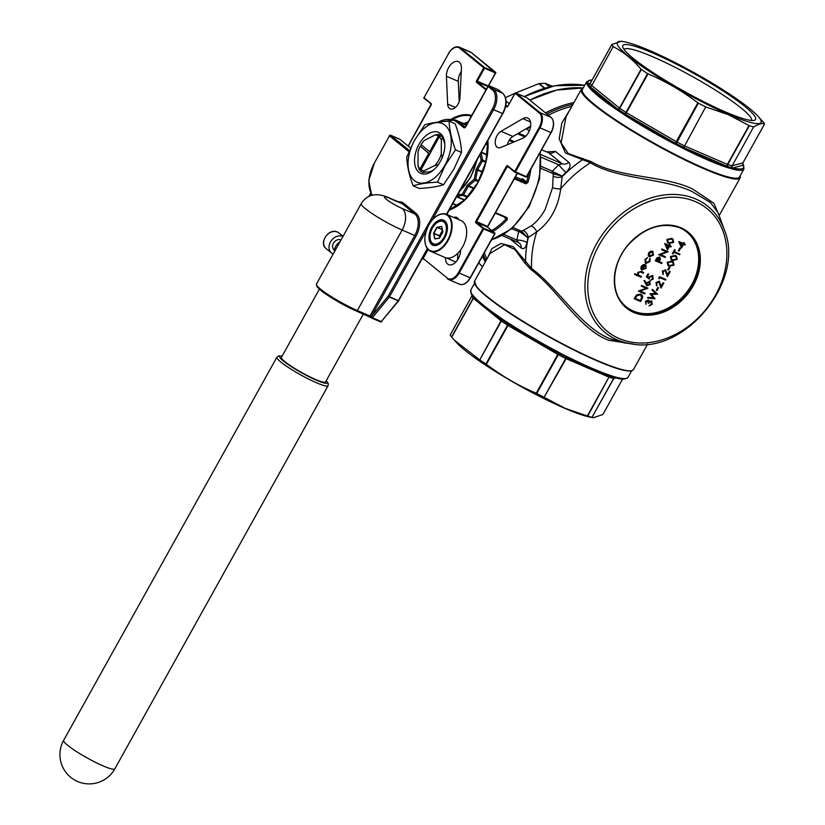 <?xml version="1.0" encoding="UTF-8"?>
<svg xmlns="http://www.w3.org/2000/svg" width="825" height="825" viewBox="0 0 825 825"><rect width="100%" height="100%" fill="white"/><g stroke="black" fill="none" stroke-linecap="round" stroke-linejoin="round"><path stroke-width="1.24" d="M435.435 217.047A20.109 12.024 113.3 0 1 446.459 214.325C440.158 212.489 434.27 216.037 428.783 224.977C422.947 237.548 423.534 246.304 430.547 251.254L445.118 257.534A20.109 12.024 -66.7 0 0 445.49 257.678A20.109 12.024 -66.7 0 0 460.515 250.161A20.109 12.024 -66.7 0 0 462.639 246.84A20.109 12.024 -66.7 0 0 461.041 220.605L446.459 214.325A20.109 12.024 113.3 0 1 448.068 240.56A20.109 12.024 113.3 0 1 430.547 251.254A20.109 12.024 113.3 0 1 424.957 241.374M458.896 257.524A14.654 8.766 113.3 0 1 457.7 256.699L457.535 259.947M444.799 144.458A19.13 11.437 -66.7 0 0 443.726 140.642L442.592 137.404L441.344 139.879A18.996 11.364 -66.7 0 0 439.302 136.847L440.529 136.3A20.006 11.963 -66.7 0 0 439.57 135.517L438.333 136.073L429.681 151.614L421.142 144.674A18.996 11.364 -66.7 0 1 424.267 140.425L435.249 134.929L438.787 134.3A20.677 12.365 113.3 0 1 442.592 137.404M440.302 161.525A22.357 13.375 -66.7 0 0 444.737 143.168A22.357 13.375 -66.7 0 0 434.785 131.691A22.357 13.375 -66.7 0 0 419.048 144.241A22.357 13.375 -66.7 0 0 416.377 169.094A22.357 13.375 -66.7 0 0 432.95 170.497A22.357 13.375 -66.7 0 0 440.302 161.525M421.297 144.798A20.006 11.963 -66.7 0 0 420.43 146.355L429.454 153.687L420.307 170.115A20.006 11.963 -66.7 0 0 421.266 170.899L421.018 169.703A18.996 11.364 -66.7 0 0 424.102 170.847L435.084 165.351A18.996 11.364 -66.7 0 0 438.704 160.225A18.996 11.364 -66.7 0 0 441.272 154.244L442.489 157.792M414.49 140.539A31.928 19.099 -66.7 0 0 414.284 180.531A31.928 19.099 -66.7 0 0 444.861 165.227A31.928 19.099 -66.7 0 0 445.067 125.235A31.928 19.099 -66.7 0 0 414.49 140.539M406.756 157.173L414.408 140.425L424.741 124.843C431.104 122.863 439.23 121.646 449.12 121.182C449.47 129.979 451.605 139.528 455.493 149.851L445.16 165.433L437.498 182.17C427.608 182.634 419.492 183.851 413.129 185.831C409.241 175.519 407.117 165.959 406.756 157.173M413.129 185.831L419.162 188.43C429.052 187.976 437.168 186.749 443.53 184.769L453.863 169.187L461.515 152.45L455.493 149.851M333.187 253.976A10.106 7.982 -50.9 0 1 333.022 253.904A10.106 7.982 -50.9 0 1 331.516 252.997A10.106 7.982 -50.9 0 1 331.042 241.013A10.106 7.982 -50.9 0 1 342.767 236.404A10.106 7.982 -50.9 0 1 342.932 236.486M334.259 250.016L334.063 249.862A6.064 4.785 -50.9 0 1 333.774 242.674A6.064 4.785 -50.9 0 1 340.818 239.91A6.064 4.785 -50.9 0 1 340.983 239.982M363.351 314.036L325.555 381.954A25.255 3.372 -150.9 0 1 315.49 379.438A25.255 3.372 -150.9 0 1 292.184 366.847A25.255 3.372 -150.9 0 1 281.418 357.39L319.388 289.162M726.598 167.32A89.915 12.024 -150.9 0 1 708.077 160.153A89.915 12.024 -150.9 0 1 685.276 149.5L683.296 148.438A89.915 12.024 -150.9 0 1 675.727 144.561L673.633 143.55A89.915 12.024 -150.9 0 1 625.536 115.603L623.793 114.386A89.915 12.024 -150.9 0 1 617.471 110.189L615.801 109.137A89.915 12.024 -150.9 0 1 589.102 87.429L588.637 86.738A89.915 12.024 -150.9 0 1 587.256 84.676L586.977 84.243A89.915 12.024 -150.9 0 1 586.75 81.654L582.368 89.523A89.915 12.024 29.1 0 0 620.72 123.193A89.915 12.024 29.1 0 0 703.694 168.022A89.915 12.024 29.1 0 0 739.499 176.983L743.882 169.115A89.915 12.024 -150.9 0 1 733.322 169.28L732.28 168.939A89.915 12.024 -150.9 0 1 727.908 167.671L726.598 167.32A1.011 0.825 -71.8 0 0 726.392 165.969L727.846 166.454A89.141 11.921 29.1 0 0 732.177 167.712L733.043 167.908A88.904 11.89 29.1 0 0 743.263 165.186L743.243 164.763A89.141 11.921 29.1 0 0 742.768 163.969M497.021 135.661A9.096 5.435 -66.7 0 0 497.753 147.52A9.096 5.435 -66.7 0 0 500.919 147.407L522.72 138.28A11.117 6.652 -66.7 0 0 530.31 127.957A11.117 6.652 -66.7 0 0 527.639 118.016A11.117 6.652 -66.7 0 0 522.823 118.635L501.002 131.33A9.096 5.435 -66.7 0 0 497.021 135.661M530.65 126.122L512.903 136.455A9.096 5.435 -66.7 0 0 508.922 140.786A9.096 5.435 -66.7 0 0 507.416 144.684M448.656 67.567A11.117 6.652 -66.7 0 0 446.428 76.24L447.645 104.084A9.096 5.435 -66.7 0 0 450.192 108.848A9.096 5.435 -66.7 0 0 456.4 106.446A9.096 5.435 -66.7 0 0 459.927 97.927L461.443 68.722A11.117 6.652 -66.7 0 0 458.339 61.658A11.117 6.652 -66.7 0 0 448.656 67.567M461.299 71.466A11.117 6.652 -66.7 0 0 460.546 72.693A11.117 6.652 -66.7 0 0 458.318 81.366L459.205 101.568M491.721 230.526A59.606 35.65 -66.7 0 0 506.158 218.759L507.179 219.749L507.035 217.625L495.516 212.654M624.051 49.5A72.961 9.756 -150.9 0 1 653.039 56.884A72.961 9.756 -150.9 0 1 719.977 93.019A72.961 9.756 -150.9 0 1 751.554 120.46M653.06 53.14A75.952 10.158 -150.9 0 1 726.938 93.503A75.952 10.158 -150.9 0 1 754.267 120.316A75.952 10.158 -150.9 0 1 725.288 111.88A75.952 10.158 -150.9 0 1 622.751 47.108A75.952 10.158 -150.9 0 1 653.06 53.14M544.366 88.234L538.777 83.686L515.749 92.916M514.975 93.256L505.488 97.587M538.777 83.686L539.292 83.562A88.254 69.743 -50.9 0 1 544.974 83.315L549.636 86.811M552.379 86.192L545.418 83.387M566.002 116.861L561.103 142.911L568.239 153.594L591.308 161.679C618.987 178.21 665.167 175.374 692.67 189.069L713.852 203.228L719.06 215.284M650.069 50.717A82.242 10.993 29.1 0 0 624.422 41.807A82.242 10.993 29.1 0 0 641.365 65.907A82.242 10.993 29.1 0 0 728.279 114.314A82.242 10.993 29.1 0 0 757.897 116.098A82.242 10.993 29.1 0 0 650.069 50.717M611.872 44.457L621.431 41.25L624.422 41.807M592.051 80.046A88.904 11.89 29.1 0 0 588.338 83.83L590.257 83.294L611.83 44.54A87.893 11.756 29.1 0 0 613.192 46.582L591.783 85.573L619.451 108.075L641.066 69.238C632.93 59.606 623.71 52.109 613.398 46.736M641.066 69.238L641.376 69.506A87.893 11.756 29.1 0 0 647.563 73.611L648.027 73.858L626.412 112.695L676.242 141.653L697.868 102.816C682.409 91.09 665.796 81.438 648.027 73.858M697.868 102.816L698.332 103.115A87.893 11.756 29.1 0 0 705.726 106.889L684.564 145.912L727.382 164.371L748.997 125.534L728.465 114.737L706.19 107.075M544.531 397.516L565.063 408.303L587.348 415.965L608.963 377.128L566.146 358.669L544.098 397.279A87.893 11.756 -150.9 0 1 536.704 393.494L536.209 393.257L557.824 354.41L507.983 325.452L486.368 364.299L485.935 363.99A87.893 11.756 -150.9 0 1 479.758 359.886L501.022 320.832L473.364 298.341L451.739 337.177L456.844 342.88A82.242 10.993 29.1 0 0 564.671 408.262A82.242 10.993 29.1 0 0 590.318 417.172L593.309 417.728L602.869 414.511L622.607 379.036L602.9 414.48M486.368 364.299C501.827 376.025 518.44 385.677 536.209 393.257M454.42 340.209L479.407 359.669M451.739 337.177L451.574 336.971A87.893 11.756 -150.9 0 1 450.213 334.94L471.807 296.113L450.223 334.898M471.096 293.432A1.011 0.99 -24.6 0 1 471.085 292.452L471.292 293.009A89.915 12.024 29.1 0 0 472.684 295.082L473.21 295.639A89.915 12.024 29.1 0 0 499.919 317.347L501.507 318.522A89.915 12.024 29.1 0 0 507.839 322.719L509.644 323.812L509.603 324.792L507.726 323.668A89.141 11.921 -150.9 0 1 501.445 319.502L499.981 318.409A1.011 0.567 -55.6 0 1 499.919 317.347M509.644 323.812A89.915 12.024 29.1 0 0 557.752 351.759L559.773 352.904A89.915 12.024 29.1 0 0 567.332 356.771L569.384 357.72L568.714 358.349L566.703 357.421A89.141 11.921 -150.9 0 1 559.206 353.585L557.164 352.43A88.904 11.89 -150.9 0 1 509.603 324.792L508.509 324.142L507.54 325.184A87.893 11.756 -150.9 0 1 501.353 321.069L479.758 359.886M633.59 344.159L608.541 340.22C579.459 329.361 557.339 289.08 531.156 269.754L524.875 263.062L514.882 249.47L504.446 244.705L489.864 253.636L474.55 281.15A90.925 12.158 29.1 0 0 513.336 315.191A90.925 12.158 29.1 0 0 597.238 360.525A90.925 12.158 29.1 0 0 633.456 369.59L647.615 344.138M724.319 229.845C745.759 280.191 685.224 354.626 631.568 343.912A81.376 64.298 -50.9 0 1 617.327 339.941A81.376 64.298 -50.9 0 1 596.661 243.653A81.376 64.298 -50.9 0 1 695.764 199.011A81.376 64.298 -50.9 0 1 724.319 229.845L718.183 212.881L710.397 202.496L692.35 191.709C664.527 177.983 618.059 179.737 590.442 162.773L565.393 152.955L559.206 138.837L561.856 122.977L570.23 109.251M546.655 151.903L555.411 151.418L568.868 162.36C571.065 164.959 570.127 168.31 566.043 172.394A106.085 83.82 129.1 0 0 562.238 176.086L560.701 188.843C558.143 207.57 550.172 221.904 536.755 231.856L527.907 237.765A106.085 83.82 129.1 0 0 526.928 242.674C525.845 247.871 523.937 249.645 521.194 248.005L510.067 238.951M487.73 257.483L491.917 248.624L500.961 243.478L513.243 246.654L531.589 268.517C558.061 287.636 581.13 327.814 610.438 338.869L624.123 342.849L631.568 343.912M502.291 235.599L518.378 242.54L516.904 240.075A113.561 89.729 -50.9 0 1 518.698 231.732A2.021 1.207 113.3 0 1 520.08 230.598L521.452 231.103L522.998 230.557L531.259 225.885C536.642 221.966 541.262 216.49 545.129 209.447L552.564 187.605L553.297 173.879L552.049 173.167A2.021 1.207 113.3 0 1 552.389 171.198L554.018 172.281A2.021 0.722 -54.4 0 0 553.297 173.879L562.238 176.086L554.018 172.281M420.43 146.355L428.711 153.368L420.049 168.919L420.307 170.115M420.173 146.427A18.996 11.364 -66.7 0 0 418.079 151.522L418.007 165.887A18.996 11.364 -66.7 0 0 420.049 168.919M429.454 153.687L428.711 153.368M438.333 136.073A18.996 11.364 -66.7 0 0 435.249 134.929M461.515 152.45C461.165 143.653 459.03 134.093 455.142 123.781L449.12 121.182M443.53 184.769L437.498 182.17M681.563 247.954L678.789 241.539L683.152 243.416L683.626 242.56L684.276 242.839L683.894 243.777L685.348 244.406L684.977 245.066L683.523 244.437L681.563 247.954L678.81 241.756L683.244 243.499L683.719 242.643L684.368 242.921M683.904 243.746L685.348 244.406M667.879 265.392L667.27 262.237L672.014 261.102L673.344 261.886M667.487 249.892L664.702 243.478L669.065 245.355L669.539 244.499L670.189 244.778L669.807 245.706L671.261 246.335L670.89 247.005L669.436 246.376L667.487 249.892L664.806 243.55L669.158 245.427L669.642 244.582L670.282 244.86M669.828 245.685L671.261 246.335M647.347 276.715L648.78 277.829L649.141 276.901L652.503 275.457L653.287 278.994L650.244 280.49L652.658 278.685L652.111 276.117L649.718 277.303L649.141 279.067L646.315 276.88L648.007 273.838L648.749 274.199L647.347 276.715L648.687 277.747L649.048 276.818L652.957 275.725M650.244 280.49L652.565 278.603L652.008 276.035M646.614 285.543L644.088 280.778L644.707 280.418L646.161 283.47L646.532 282.676L649.987 281.49M646.996 285.77L643.985 280.696L644.707 280.418M646.068 283.387L646.439 282.593L649.935 281.449M648.986 256.523L648.326 255.43L648.718 253.038L650.616 251.305L653.122 251.532M649.45 256.802L648.233 255.348L648.615 252.966L650.523 251.233L653.07 251.501M641.427 276.571L641.056 277.231L634.497 274.374L634.868 273.704L637.601 274.88L637.797 272.415L641.252 271.394L643.603 272.405L643.325 273.147L640.076 271.848L638.385 272.848L638.581 275.22L641.427 276.571L638.488 275.137M642.531 269.476L645.325 268.228L646.058 265.341L646.037 268.465L641.582 269.827M642.056 270.095L640.86 268.806L641.18 266.32L643.304 264.536L645.325 264.712L642.623 269.548L645.418 268.311L646.15 265.423M645.346 263.206L645.047 259.38L647.594 257.452L645.676 259.751L646.192 262.845L649.213 261.236L650.121 258.503L649.873 261.566L645.872 263.536M645.779 263.453L645.047 259.38M634.26 298.794L636.622 295.051L640.87 294.113C642.819 295.123 643.139 296.825 641.829 299.217L640.551 301.507L634.157 298.722L636.529 294.968L640.767 294.03L641.592 294.525M640.252 291.101L645.057 293.174L644.779 293.917L638.385 291.122L646.099 288.245M638.488 291.194L646.243 288.307L641.283 286.162L641.561 285.419L647.955 288.214L640.21 291.112L645.15 293.246M655.401 260.813L657.236 257.709L659.629 256.977L660.402 259.143L659.154 261.608L662.062 262.855L661.691 263.526L655.298 260.731L657.143 257.637L659.99 257.194M659.175 261.577L662.062 262.855M660.547 254.636L665.352 256.709L665.074 257.452L658.68 254.657L666.394 251.78M658.783 254.729L666.538 251.831L661.578 249.697L661.856 248.954L668.25 251.749L660.505 254.647L665.445 256.781M667.528 242.643L666.93 239.477L671.663 238.353L673.004 239.126M645.985 304.322L645.604 301.424L648.44 299.97L649.254 301.393L651.606 300.857L652.214 304.291L648.976 305.962L651.575 304.002L651.286 301.548L648.687 303.249L648.048 302.971L648.068 300.63L646.253 301.692L645.893 304.25L645.511 301.342L648.718 300.125M649.162 301.311L651.936 301.053M648.976 305.962L651.472 303.93L651.193 301.465M648.048 302.971L647.976 300.548M647.563 298.021L647.945 297.33L653.369 297.866L649.945 293.721L655.762 293.494L651.987 290.06L652.369 289.379L657.649 294.164L651.544 294.412L655.05 298.836L647.563 298.021M656.288 290.245L657.876 287.389L658.618 287.75L657.03 290.596L656.288 290.245M656.875 285.027L656.834 285.924L656.318 285.594M656.741 285.842L655.978 282.521L659.557 281.377M661.227 286.048L663.094 282.697L663.836 283.047L661.031 288.08L658.783 281.779M659.092 278.737L658.69 278.025L659.453 276.653L665.847 279.438L665.476 280.108L659.825 277.674L659.092 278.737M663.217 273.632L663.176 274.529L662.671 274.199M663.083 274.447L662.331 271.126L665.899 269.981M667.569 274.653L669.436 271.301L670.178 271.652L667.373 276.684L665.125 270.383M667.703 269.734L669.292 266.877L670.034 267.238L668.446 270.084L667.703 269.734M671.045 259.7L670.447 256.534L675.18 255.41L676.51 256.183M679.955 254.09L679.583 254.75L673.932 252.316L673.035 253.935L672.396 253.657L674.458 249.686L675.201 250.037L674.303 251.656L679.955 254.09L674.324 251.625M678.274 250.738L679.862 247.892L680.604 248.243L679.016 251.099L678.274 250.738M458.762 219.625A9.096 5.435 -66.7 0 0 456.741 217.429A9.096 5.435 -66.7 0 0 453.76 217.47M445.49 257.678A11.117 6.652 -66.7 0 0 448.604 264.619A11.117 6.652 -66.7 0 0 456.576 261.236A11.117 6.652 -66.7 0 0 460.515 250.161M571.859 106.332L571.199 106.466L572.952 104.208A107.394 84.851 129.1 0 0 546.831 113.943M485.956 260.669A2.423 1.712 17.1 0 0 485.873 260.648L486.616 258.431A106.085 83.82 -50.9 0 1 484.337 252.79M527.01 129.195A106.085 83.82 -50.9 0 1 530.619 126.369M548.367 115.191A106.085 83.82 -50.9 0 1 571.199 106.466M486.616 258.431L486.884 258.988M616.1 377.912L613.769 378.531L591.989 417.326A87.893 11.756 -150.9 0 1 587.72 416.078L587.348 415.965M592.154 417.368L593.309 417.728M569.384 357.72A89.915 12.024 29.1 0 0 592.185 368.363A89.915 12.024 29.1 0 0 610.706 375.53L611.954 376.004A89.915 12.024 29.1 0 0 616.327 377.283L617.43 377.489A1.011 0.897 103.8 0 1 616.182 377.871M748.997 125.534L749.337 125.699A87.893 11.756 29.1 0 0 753.607 126.937L732.188 165.773L742.902 162.917L764.517 124.08C762.104 122.956 758.536 123.905 753.813 126.937M733.322 169.28A1.011 0.897 -76.2 0 0 733.043 167.908L743.263 165.186A1.011 0.99 155.4 0 1 743.696 165.639L743.624 165.443A1.011 0.969 -17 0 0 743.284 164.959A1.619 1.588 75.1 0 1 742.902 162.917L764.528 124.028A87.893 11.756 29.1 0 0 763.166 122.007L757.897 116.098M514.326 178.85L525.855 183.81L527.979 182.387L526.608 182.016A59.606 35.65 -66.7 0 0 528.846 172.838M457.875 253.244L457.7 256.699M634.6 274.447L634.972 273.787L637.694 274.962L637.89 272.487L641.345 271.477L643.696 272.487M642.149 270.167L640.963 268.888L641.283 266.403L643.397 264.608L645.325 264.712M642.097 269.239L644.387 265.134L641.86 266.609L642.097 269.239M642.015 269.146L644.253 265.124M645.14 259.462L647.594 257.452M645.82 262.618L649.316 261.319L649.502 258.926M649.605 258.998L650.224 258.576M652.575 251.192L653.482 255.09L649.553 256.874M649.275 253.285L649.925 256.214L652.915 254.853L652.297 251.945L649.275 253.285M649.533 255.977L652.812 254.77L652.204 251.862M640.767 294.03L641.541 294.494M640.272 300.568L641.768 297.526L640.499 294.772L637.003 295.69L635.271 298.413L640.272 300.568L641.675 297.454L640.396 294.69M641.107 295.144L640.499 294.772M635.291 298.382L640.179 300.486M641.283 286.162L641.561 285.419M641.654 285.502L647.955 288.214M649.523 281.201L650.255 284.429L647.099 285.842M647.099 283.088L647.491 285.192L649.636 284.109L649.285 281.964L647.099 283.088M647.223 285.027L649.533 284.037L649.192 281.882M646.408 276.952L648.007 273.838M648.099 273.921L648.749 274.199M656.411 260.422L658.515 261.329L659.257 257.647L656.411 260.422M656.432 260.391L658.412 261.247L659.165 257.565M661.578 249.697L661.856 248.954M661.949 249.037L668.25 251.749M667.559 248.304L668.797 246.097L666.053 244.922L667.559 248.304M667.497 248.17L668.683 246.046M673.643 242.406L668.962 243.458L667.58 242.674L667.023 239.559L671.767 238.425L673.045 239.167L673.643 242.406M668.064 242.076L669.23 242.715L672.911 242.034L672.818 240.054L671.385 239.095L667.683 239.817L668.116 242.107L669.333 242.797L673.014 242.107L672.488 239.735M647.656 298.093L648.038 297.412L653.462 297.949L650.048 293.803L655.865 293.566L651.987 290.06M652.09 290.132L652.462 289.451M656.391 290.317L657.876 287.389M657.968 287.471L658.618 287.75M661.031 288.08L658.876 281.861L656.71 282.913L656.927 285.068M656.834 285.924L656.081 282.604L659.196 281.17L661.268 286.223L663.094 282.697M663.187 282.769L663.836 283.047M659.185 278.809L658.69 278.025M658.783 278.097L659.453 276.653M659.546 276.726L665.847 279.438M667.373 276.684L665.218 270.466L663.053 271.518L663.269 273.673M663.176 274.529L662.423 271.208L665.538 269.775L667.611 274.828L669.436 271.301M669.529 271.373L670.178 271.652M667.807 269.806L669.292 266.877M669.384 266.96L670.034 267.238M673.984 265.165L669.302 266.217L667.92 265.433L667.373 262.309L672.107 261.185L673.386 261.927L673.984 265.165M668.415 264.825L669.58 265.475L673.262 264.784L673.159 262.814L671.736 261.845L668.033 262.567L668.456 264.866L669.673 265.547L673.355 264.866L672.829 262.494M677.16 259.473L672.478 260.514L671.096 259.731L670.539 256.616L675.273 255.482L676.562 256.224L677.16 259.473M671.581 259.132L672.746 259.772L676.428 259.091L676.335 257.111L674.902 256.152L671.199 256.874L671.632 259.163L672.839 259.854L676.531 259.163L675.995 256.792M672.396 253.657L674.458 249.686M674.561 249.758L675.201 250.037M678.377 250.821L679.862 247.892M679.955 247.964L680.604 248.243M681.646 246.366L682.873 244.159L680.14 242.983L681.646 246.366M681.584 246.232L682.76 244.118M566.043 172.394A7.477 0.784 47 0 1 558.783 164.835L562.072 163.721L548.625 152.78L541.685 149.758M504.085 234.537L516.904 240.075A7.477 2.63 -169.9 0 1 526.928 242.674M520.616 232.289L527.907 237.765L521.452 231.103A2.021 0.639 -72.9 0 0 520.616 232.289L511.799 228.752M522.998 230.557A7.477 6.249 -111.3 0 1 528.278 237.652A106.085 83.82 -50.9 0 0 525.587 262.03A2.423 1.258 149.6 0 1 524.875 263.062M531.259 225.885A7.477 4.28 -124.8 0 1 536.755 231.856A104.528 82.593 -50.9 0 0 531.589 268.517A2.423 1.248 122.8 0 1 531.156 269.754M552.564 187.605A7.477 2.661 -173.6 0 0 560.701 188.843A104.528 82.593 -50.9 0 1 590.442 162.773A2.423 1.238 124.7 0 0 591.308 161.679M583.089 158.472A2.423 1.495 98.2 0 1 582.502 159.782A106.085 83.82 -50.9 0 0 562.258 176.591A7.477 5.187 0 0 1 553.317 176.086M499.981 318.409A88.904 11.89 -150.9 0 1 473.581 296.938A1.011 0.949 -39.6 0 1 473.292 296.711L473.076 296.474A1.011 0.959 -48 0 0 473.137 296.536L472.869 296.257A1.011 0.959 -37.8 0 1 472.746 296.134L472.746 296.134A1.011 0.959 -37.8 0 1 472.684 295.082M501.507 318.522A1.011 0.547 124.1 0 0 501.445 319.502L500.806 319.028L501.445 319.502A1.619 0.877 -55.9 0 1 501.353 321.069L501.022 320.832A1.619 1.279 -50.9 0 0 500.878 319.089L500.796 319.017A1.011 0.547 128 0 0 500.806 319.028M509.603 324.792L508.509 324.142L508.561 323.153M558.968 352.44L558.35 353.1L557.164 352.43L557.752 351.759M616.77 377.365A1.011 0.887 98 0 1 615.687 377.819L615.275 377.757A89.141 11.921 -150.9 0 1 610.954 376.499L609.531 375.932A88.904 11.89 -150.9 0 1 568.755 358.359L567.548 357.813A1.619 0.969 -66.7 0 0 566.146 358.669L565.702 358.463A87.893 11.756 -150.9 0 1 558.308 354.678L536.704 393.494M611.954 376.004A1.011 0.835 107.5 0 1 610.943 376.489L610.366 376.272A1.619 0.969 -66.7 0 0 608.963 377.128L587.72 416.078M591.989 417.326L613.583 378.51A87.893 11.756 -150.9 0 1 609.314 377.262A1.619 1.341 -72.5 0 1 610.923 376.489L610.366 376.272A1.011 0.835 113.5 0 0 611.459 375.818M586.977 84.243A1.011 0.99 155.4 0 1 588.338 83.83L588.4 84.171A89.141 11.921 29.1 0 0 589.772 86.223L590.442 86.976A88.904 11.89 29.1 0 0 616.842 108.446L618.358 109.467A89.141 11.921 29.1 0 0 624.628 113.633L626.474 114.84A88.904 11.89 29.1 0 0 674.035 142.467L676.118 143.55A89.141 11.921 29.1 0 0 683.616 147.386L685.534 148.356A88.904 11.89 29.1 0 0 708.077 158.885A88.904 11.89 29.1 0 0 726.392 165.969L685.534 148.356L685.276 149.5M500.868 318.048A1.011 0.547 128 0 0 500.796 319.017L499.898 318.368C486.709 309.323 477.84 302.105 473.292 296.711L473.292 296.711A1.011 0.949 -39.6 0 1 473.21 295.639M451.574 336.971L473.168 298.155A1.619 1.526 -37.8 0 0 473.076 296.474A1.011 0.959 -48 0 1 472.89 295.298M471.199 293.721A1.011 0.969 -17 0 1 471.116 293.535L471.116 293.535A1.011 0.969 -17 0 1 471.209 292.782M568.157 357.153L567.548 357.813M610.706 375.53A1.011 0.825 108.2 0 1 609.531 375.932M616.327 377.283A1.011 0.887 104.7 0 1 615.316 377.767L616.419 377.974C621.772 379.686 625.628 379.469 627.99 377.324L631.61 370.827M742.933 162.896L742.902 164.34A1.619 1.568 -28.3 0 0 743.243 164.763A1.011 0.98 -28.3 0 1 743.459 165.031L743.624 165.443A1.011 0.969 -17 0 1 743.645 165.547M732.703 169.084A1.011 0.897 -68.8 0 0 732.569 167.815A1.619 1.588 -104.9 0 1 732.188 165.773L753.607 126.937M727.392 167.537A1.011 0.825 -77.6 0 0 727.248 166.268A1.619 0.969 -66.7 0 1 727.382 164.371L727.743 164.505A87.893 11.756 29.1 0 0 732.012 165.753A1.619 1.423 -75.3 0 0 732.177 167.712A1.011 0.887 -75.3 0 1 732.28 168.939M684.09 148.871L684.441 147.809A1.619 0.969 -66.7 0 1 684.564 145.912L705.726 106.889M674.891 144.158L676.242 141.653L676.727 141.921A87.893 11.756 29.1 0 0 684.121 145.705L683.296 148.438M673.633 143.55L674.035 142.467L626.474 114.84L625.536 115.603M624.484 114.881L626.412 112.695L625.958 112.417L647.563 73.611M616.791 109.766A1.011 0.567 -59.6 0 1 617.688 109.024A1.619 1.279 -50.9 0 0 619.451 108.075L619.771 108.312A87.893 11.756 29.1 0 0 625.958 112.417A1.619 0.742 -56.9 0 1 624.628 113.633L623.793 114.386M615.801 109.137A1.011 0.567 -55.6 0 1 616.842 108.446L590.442 86.976A1.011 0.949 -39.6 0 0 589.102 87.429M588.813 87.017A1.011 0.938 -30.3 0 1 590.03 86.532A1.619 1.279 -50.9 0 0 591.783 85.573L613.192 46.582M587.132 84.501A1.011 0.99 -39.8 0 1 588.338 84.016A1.619 1.588 75.1 0 0 590.226 83.346L611.841 44.498M506.395 217.924L506.333 217.893A1.011 0.608 -66.7 0 1 506.251 217.841L506.158 218.759L506.251 217.841L495.258 213.108L506.333 217.893A1.011 0.608 -66.7 0 0 507.035 217.625M514.738 178.107L525.731 182.851L526.608 182.016L522.864 178.963A2.021 1.207 -66.7 0 0 521.328 179.376M487.823 142.405L487.162 141.993M421.018 169.703L439.302 136.847M441.272 154.244L441.344 139.879M424.102 170.847L423.039 172.528A20.677 12.365 113.3 0 1 419.234 169.434L418.007 165.887M423.039 172.528L426.278 171.971A19.13 11.437 -66.7 0 0 433.929 169.672M438.632 164.732L435.084 165.351M429.681 151.614L430.423 151.944L439.57 135.517M428.835 225.039A19.697 11.787 -66.7 0 0 428.711 249.717A19.697 11.787 -66.7 0 0 447.573 240.281A19.697 11.787 -66.7 0 0 447.707 215.603A19.697 11.787 -66.7 0 0 428.835 225.039M444.696 237.93A13.643 8.157 113.3 0 1 431.63 244.468A13.643 8.157 113.3 0 1 431.722 227.391A13.643 8.157 113.3 0 1 444.778 220.852A13.643 8.157 113.3 0 1 444.696 237.93M447.408 226.885A13.231 7.92 -66.7 0 0 443.747 220.636A13.231 7.92 -66.7 0 0 432.207 227.669A13.231 7.92 -66.7 0 0 433.269 244.943A13.231 7.92 -66.7 0 0 440.323 243.313M434.373 245.262A13.138 7.858 113.3 0 1 433.754 245.046C428.959 241.632 428.474 235.888 432.3 227.803C435.817 221.977 439.766 219.677 444.149 220.925A13.138 7.858 113.3 0 1 444.737 221.224M432.444 227.968A12.127 7.25 -66.7 0 0 432.362 243.158A12.127 7.25 -66.7 0 0 443.974 237.352A12.127 7.25 -66.7 0 0 444.046 222.162A12.127 7.25 -66.7 0 0 432.444 227.968M460.123 190.554A38.393 22.966 -66.7 0 0 470.24 177.344A38.393 22.966 -66.7 0 0 476.551 161.05M337.384 232.031A10.106 7.982 129.1 0 0 325.658 236.641A10.106 7.982 129.1 0 0 326.133 248.624C318.45 243.127 328.876 227.71 337.312 231.99L338.889 232.939A10.106 7.982 129.1 0 0 337.384 232.031M114.83 768.848A29.298 3.919 -150.9 0 1 103.166 765.93A29.298 3.919 -150.9 0 1 67.671 745.305A29.298 3.919 -150.9 0 1 63.628 740.355A29.298 29.298 0 0 0 70.754 777.336A29.298 29.298 0 0 0 114.83 768.848L328.113 385.667A29.298 3.919 -150.9 0 1 316.439 382.748A29.298 3.919 -150.9 0 1 289.41 368.146A29.298 3.919 -150.9 0 1 276.911 357.173L278.757 355.853L282.14 356.091M282.088 356.183A27.277 3.651 29.1 0 0 287.554 364.114A27.277 3.651 29.1 0 0 316.449 380.222A27.277 3.651 29.1 0 0 326.226 380.748M478.325 181.655L475.2 180.314A1.011 0.608 -66.7 0 0 475.685 179.438L478.789 180.778M584.719 85.295A107.095 84.614 129.1 0 0 524.37 96.628M695.444 201.64A79.076 62.483 129.1 0 0 599.146 245.025A79.076 62.483 129.1 0 0 619.224 338.59A79.076 62.483 129.1 0 0 715.523 295.206A79.076 62.483 129.1 0 0 695.444 201.64M583.048 88.306A90.523 12.107 29.1 0 0 616.564 120.584A90.523 12.107 29.1 0 0 703.983 168.259A90.523 12.107 29.1 0 0 740.18 175.766M719.163 215.593L740.19 177.829A90.925 12.158 -150.9 0 1 703.972 168.764A90.925 12.158 -150.9 0 1 620.07 123.43A90.925 12.158 -150.9 0 1 581.285 89.389L583.131 88.141M596.857 360.721A90.523 12.107 -150.9 0 1 517.45 318.233A90.523 12.107 -150.9 0 1 474.571 283.264M529.794 100.093L556.555 90.1L583.244 87.945A108.106 85.418 129.1 0 0 529.856 100.134M478.758 262.824A108.106 85.418 129.1 0 0 482.512 266.857L478.758 262.824M680.512 227.968A48.489 38.321 129.1 0 0 624.236 250.057A48.489 38.321 129.1 0 0 626.546 307.581A48.489 38.321 129.1 0 0 633.765 311.953A48.489 38.321 129.1 0 0 690.051 289.864A48.489 38.321 129.1 0 0 687.741 232.33A48.489 38.321 129.1 0 0 680.584 227.999L687.741 232.33M633.765 312.458A48.902 38.641 -50.9 0 1 621.349 254.605A48.902 38.641 -50.9 0 1 680.903 227.772A48.902 38.641 -50.9 0 1 693.32 285.625A48.902 38.641 -50.9 0 1 633.765 312.458M618.575 297.722A48.087 38.002 129.1 0 0 633.198 310.973A48.087 38.002 129.1 0 0 691.762 284.594A48.087 38.002 129.1 0 0 679.553 227.69A48.087 38.002 129.1 0 0 676.448 226.545M687.452 232.103A48.489 38.321 -50.9 0 1 689.339 289.585A48.489 38.321 -50.9 0 1 633.198 311.479A48.489 38.321 -50.9 0 1 626.257 307.354M491.69 239.58A60.617 36.259 -66.7 0 0 528.392 206.456A60.617 36.259 -66.7 0 0 539.942 152.883M449.377 209.88A50.511 30.216 -66.7 0 0 461.134 203.27M487.915 141.168A50.511 30.216 -66.7 0 0 487.874 140.714A51.119 30.577 113.3 0 1 477.778 182.913A51.119 30.577 113.3 0 1 449.243 210.117M458.318 81.366L446.428 76.24M507.179 219.749A60.617 36.259 113.3 0 1 492.907 231.485M485.265 261.917A108.106 85.418 -50.9 0 1 482.543 256.028M545.521 112.87A108.106 85.418 -50.9 0 1 573.983 102.496M473.076 296.474L471.044 293.339L470.858 289.864A89.915 12.024 29.1 0 0 471.085 292.452M552.049 173.167L541.045 168.424M463.97 123.657A50.511 30.216 113.3 0 1 468.332 121.698M471.457 116.088A50.511 30.216 -66.7 0 0 453.049 119.161M439.292 238.239L434.878 238.899L439.354 238.126M439.797 237.487L439.457 235.94L433.806 233.496L434.878 238.899M434.682 238.745L433.599 233.166L436.858 227.308L441.54 226.421L437.24 227.339L442.313 229.525M439.56 238.013L442.891 231.773L441.54 226.421M398.372 201.826A18.181 10.88 113.3 0 1 403.621 203.27L416.109 213.428A18.181 10.88 113.3 0 1 415.996 236.208L371.198 316.687L388.255 296.072L492.391 108.983A15.159 9.065 -66.7 0 0 492.494 89.997L488.163 86.481L465.764 126.72A2.021 1.207 -66.7 0 1 463.836 127.689L457.586 122.616A39.404 23.564 -66.7 0 0 438.323 122.069M408.942 151.676L389.493 135.867L374.406 162.989A27.277 16.314 -66.7 0 0 372.292 195.123M480.006 154.842L481.212 160.267L476.427 168.867A2.021 1.207 -66.7 0 0 476.066 169.847L477.469 170.074L475.685 179.438L474.282 179.211L476.066 169.847M457.762 194.803L462.371 194.112L467.156 185.512L468.383 186.223L463.598 194.824L467.868 196.659M474.086 188.678L468.383 186.223A1.011 0.608 113.3 0 1 468.693 185.842L475.2 180.314A1.011 0.516 49.7 0 1 474.282 179.211L467.775 184.738A2.021 1.207 -66.7 0 0 467.156 185.512M451.203 209.076L450.089 208.601M451.77 118.893A51.119 30.577 113.3 0 1 471.787 115.49M370.693 193.493L369.167 196.226M428.113 249.573L423.163 258.462L447.377 278.149A11.519 6.889 -66.7 0 0 458.401 272.632L482.945 228.535L475.839 222.76L476.572 222.42L483.687 228.205L494.691 232.949L487.575 227.164L476.572 222.42L476.582 221.667L487.585 226.411L517.182 173.229M505.869 105.198L507.468 106.487L506.725 106.817A1.217 0.722 -66.7 0 0 507.891 106.239L515.099 93.287L539.313 112.984A11.519 6.889 -66.7 0 1 539.23 127.411L514.697 171.497L507.581 165.722A1.217 0.722 -66.7 0 0 506.426 166.299L475.839 221.234A1.217 0.722 -66.7 0 0 475.839 222.76M506.725 106.817L505.735 106.013M485.997 89.956L476.561 82.283L477.293 81.953L486.348 89.317M487.905 86.532L477.293 81.953L477.304 81.19L488.307 85.934L495.505 72.992L484.502 68.248L477.304 81.19L476.561 80.767A1.217 0.722 -66.7 0 0 476.561 82.283M476.561 80.767L483.77 67.825L459.556 48.128A11.519 6.889 -66.7 0 0 448.532 53.646L423.988 97.742L431.104 103.527A1.217 0.722 -66.7 0 1 431.093 105.043L408.231 146.108M517.285 173.281L487.823 226.473L517.399 173.322M487.503 227.071A1.217 0.722 113.3 0 1 487.699 226.452M494.794 233.753L470.384 277.86C467.094 283.253 463.495 285.388 459.577 284.243A12.127 7.25 -66.7 0 0 470.147 277.798L494.68 233.712L483.677 228.968L459.143 273.054L470.384 277.86L494.928 233.774L487.74 227.298M470.25 277.839A11.519 6.889 113.3 0 1 466.331 282.521M495.619 73.033L488.462 85.893M553.389 122.853A11.519 6.889 113.3 0 1 551.131 132.536L526.67 176.725L551.079 132.619M471.302 52.542L460.298 47.798L484.512 67.485L495.516 72.229L471.302 52.542A12.127 7.25 -66.7 0 0 470.26 51.903L471.302 52.542M514.955 172.26L525.907 176.993A0.608 0.608 0 0 0 526.67 176.725L525.907 176.993L514.903 172.25A0.608 0.608 0 0 1 514.759 172.157L514.697 171.497L526.433 176.674L550.976 132.578L539.973 127.834L515.429 171.93L514.759 172.157L507.643 166.382L514.687 172.085M447.367 278.737L447.532 278.871A12.127 7.25 113.3 0 0 448.573 279.5L459.577 284.243M506.158 218.759L503.714 216.758M513.088 227.587L520.08 230.598M549.368 86.883L544.974 83.315M539.292 83.562L544.861 88.089M473.468 296.918A1.619 1.279 -50.9 0 1 473.364 298.341L473.168 298.155A87.893 11.756 -150.9 0 1 471.817 296.134L471.838 294.638M544.098 397.279L565.702 358.463L567.332 356.771M485.935 363.99L507.54 325.184A1.619 0.742 -56.9 0 0 507.726 323.668L507.839 322.719M631.651 370.683A90.523 12.107 -150.9 0 1 596.929 360.752M617.43 377.489A89.915 12.024 29.1 0 0 627.99 377.324M483.285 254.688A107.394 84.851 129.1 0 0 485.873 260.648M698.332 103.115L675.727 144.561M749.337 125.699L727.743 164.505A1.619 1.341 -72.5 0 0 727.846 166.454A1.011 0.835 -72.5 0 1 727.908 167.671M611.841 44.56L590.236 83.377A87.893 11.756 29.1 0 0 591.597 85.398A1.619 1.526 -37.8 0 1 589.772 86.223A1.011 0.959 -37.8 0 0 588.637 86.738M641.376 69.506L619.771 108.312A1.619 0.877 -55.9 0 1 618.358 109.467A1.011 0.547 -55.9 0 0 617.471 110.189M555.411 151.418A7.477 5.909 -50.9 0 1 548.625 152.78L541.674 149.779M540.726 154.512L562.072 163.721A7.477 5.909 -50.9 0 0 568.868 162.36M541.169 166.351L552.389 171.198A113.561 89.729 -50.9 0 1 558.783 164.835L541.025 157.173M518.255 242.457L502.322 235.589M518.595 133.145L525.721 136.218M530.887 169.156A60.617 36.259 113.3 0 1 527.979 182.387M529.299 130.958A60.617 36.259 -66.7 0 0 526.206 128.71L529.32 130.907M509.613 139.672L514.429 141.756M524.844 136.991L517.461 133.805M525.855 183.81A1.011 0.608 -66.7 0 0 525.731 182.851L521.627 179.52L515.439 176.849M526.721 97.659L515.831 92.957L540.045 112.643L551.048 117.387L527 97.835M455.41 107.425L447.645 104.084M530.496 121.945L522.823 118.635M512.903 136.455L501.002 131.33M455.864 262.03L446.397 257.947M509.108 167.568L507.158 166.722L476.582 221.667L475.839 221.234M509.18 103.672L506.096 101.176L509.18 103.661M431.093 104.105L423.906 97.639A0.608 0.608 0 0 0 424.05 98.402L431.104 103.527M550.976 132.578A12.127 7.25 -66.7 0 0 551.048 117.387L551.141 117.449C554.39 121.007 554.41 126.07 551.213 132.639L550.976 132.578M539.313 112.984L540.045 112.643A12.127 7.25 113.3 0 1 539.973 127.834L539.23 127.411M458.401 272.632L459.143 273.054A12.127 7.25 113.3 0 1 448.573 279.5L447.377 278.149M452.492 48.892A12.127 7.25 113.3 0 1 459.257 47.159A12.127 7.25 113.3 0 1 460.298 47.798L459.556 48.128M428.02 249.48L423.081 258.359A0.608 0.608 0 0 0 423.225 259.122L423.215 258.38M482.945 228.535L483.677 228.968L483.687 228.205L482.945 228.535M494.68 233.712L494.928 233.774A0.608 0.608 0 0 0 494.773 233.001L494.68 233.712M487.575 227.164L487.585 226.411L487.575 227.164M506.426 166.299L507.664 166.392M507.581 165.722L507.643 166.382M424.04 97.659L448.532 53.646M448.573 53.563L448.449 53.553C451.739 48.159 455.338 46.025 459.257 47.159L470.26 51.903M484.512 67.485L483.77 67.825L484.502 68.248L484.512 67.485M507.891 106.239L515.017 93.194L515.78 92.926A0.608 0.608 0 0 0 515.017 93.194L515.151 93.204M471.467 52.676L495.753 73.054A0.608 0.608 0 0 0 495.608 72.291L488.637 85.831M515.573 92.936L526.783 97.67A0.608 0.608 0 0 1 526.928 97.752L551.141 117.449M518.42 242.529A7.477 5.909 -50.9 0 1 519.368 243.127L519.368 243.127A7.477 5.909 -50.9 0 1 521.194 248.005M471.983 295.721A1.619 1.588 75.1 0 1 471.838 296.062L450.202 334.898M472.003 295.113A1.619 1.568 -28.3 0 1 471.817 296.134M558.35 353.1L558.308 354.678L559.773 352.904M615.12 377.716A1.619 1.423 -75.3 0 0 613.583 378.51L613.769 378.531A1.619 1.588 -104.9 0 1 615.151 377.726M587.256 84.676A1.011 0.98 -28.3 0 1 588.4 84.171A1.619 1.568 -28.3 0 0 590.236 83.377L589.287 84.057M742.902 164.34A1.619 1.568 -28.3 0 1 742.758 163.257M471.281 293.948A1.011 0.98 -28.3 0 1 471.292 293.009M615.316 377.767L615.316 377.767A1.011 0.887 104.7 0 1 615.275 377.757L610.943 376.489M742.748 163.876L743.459 165.031A1.011 0.98 -28.3 0 1 743.542 165.258M515.45 176.839L521.544 179.468A1.011 0.608 -66.7 0 1 521.627 179.52A1.011 0.794 129.1 0 0 522.864 178.963M521.07 180.108L521.544 179.468A1.011 0.608 -66.7 0 0 521.441 179.438M486.348 143.447L487.895 144.107M457.359 205.796L452.75 203.806L457.349 205.807M464.465 200.145L456.668 196.783M452.925 203.497L457.71 205.559M467.311 197.268L462.938 195.381L456.937 196.288M456.813 196.515L464.702 199.918M467.775 184.738A1.011 0.516 49.7 0 0 468.693 185.842L474.354 188.275M482.625 172.291L477.469 170.074A1.011 0.608 113.3 0 1 477.644 169.579L482.811 171.806M485.76 162.412L482.429 160.978L477.644 169.579L476.427 168.867M487.214 155.11L481.274 152.553M481.047 152.976L482.615 160.029L485.987 161.483M487.915 144.818L486.038 144.004M481.491 152.182L487.276 154.677M463.598 194.824L462.371 194.112A1.011 0.763 -98.5 0 0 462.938 195.381A1.011 0.608 -66.7 0 0 463.598 194.824M482.429 160.978A1.011 0.608 -66.7 0 0 482.615 160.029A1.011 0.619 -12.5 0 0 481.212 160.267L482.429 160.978M426.288 230.66L389.483 296.783L398.403 300.63L427.319 248.665M446.449 214.314L502.538 113.53A16.16 9.673 -66.7 0 0 502.642 93.287L498.321 89.77L489.4 85.924L493.721 89.44L502.642 93.287A1.011 0.794 129.1 0 1 502.796 93.38C507.158 98.196 507.21 104.95 502.941 113.633L493.618 109.694L432.197 220.038M492.494 89.997A1.011 0.794 129.1 0 1 493.721 89.44A16.16 9.673 113.3 0 1 493.618 109.694L492.391 108.983M464.258 123.791L466.496 124.987A40.415 24.173 -66.7 0 0 464.258 123.791L455.338 119.945A40.415 24.173 113.3 0 1 458.813 122.059L465.094 127.143A1.011 0.608 -66.7 0 1 465.063 127.133A1.011 0.794 129.1 0 0 463.836 127.689M457.586 122.616A1.011 0.794 -50.9 0 1 458.813 122.059L466.331 125.297M410.561 148.026L399.651 139.157L390.73 135.31L409.437 150.532M398.733 300.743L381.315 321.564L398.248 300.857L389.328 297.01L372.384 317.718L381.315 321.564A1.011 0.608 113.3 0 1 380.5 321.822L371.755 318.058M369.188 316.542L371.209 317.697M402.249 208.529L414.882 213.974L402.394 203.827L389.751 198.371A13.138 1.753 29.1 0 0 386.337 199.289A13.138 1.753 29.1 0 0 402.249 208.529A17.17 10.271 113.3 0 1 402.136 230.041L357.338 310.53A1.011 0.608 113.3 0 1 356.452 311.066L371.302 317.79A1.011 0.794 129.1 0 1 371.198 316.687L369.971 315.975L414.769 235.496L402.136 230.041A30.308 4.053 -150.9 0 1 374.168 214.933A30.308 4.053 -150.9 0 1 361.237 203.579L316.439 284.068A30.308 4.053 29.1 0 0 329.371 295.412A30.308 4.053 29.1 0 0 357.338 310.53L369.971 315.975A1.011 0.608 113.3 0 1 369.012 316.46L356.555 311.097M316.439 284.068L317.47 287.275L327.164 294.989L356.452 311.066A1.011 0.608 113.3 0 1 356.369 311.015A29.298 3.919 -150.9 0 1 329.433 296.474A29.298 3.919 -150.9 0 1 316.821 285.471M403.621 203.27A1.011 0.794 -50.9 0 1 402.394 203.827A17.17 10.271 -66.7 0 0 400.919 202.919L388.276 197.474C376.118 192.4 367.115 194.432 361.237 203.579M389.751 198.371A17.17 10.271 -66.7 0 0 388.276 197.474M415.996 236.208L414.769 235.496A17.17 10.271 -66.7 0 0 414.882 213.974A1.011 0.794 -50.9 0 0 416.109 213.428M340.003 241.735A10.106 7.982 129.1 0 0 334.3 251.986M488.256 86.336L488.163 86.481A1.011 0.794 129.1 0 1 489.4 85.924A1.011 0.608 113.3 0 0 489.308 85.872A1.011 1.011 0 0 0 488.029 86.305L465.156 127.184M488.967 85.883A1.011 0.608 113.3 0 1 489.308 85.872L498.228 89.719A1.011 0.608 113.3 0 1 498.321 89.77A1.011 0.794 129.1 0 1 498.465 89.863A1.011 1.011 0 0 0 498.228 89.719A1.011 0.608 113.3 0 0 498.135 89.688M374.406 162.989L389.493 135.867A1.011 0.794 -50.9 0 1 390.73 135.31A1.011 0.608 113.3 0 0 390.637 135.259A1.011 1.011 0 0 0 389.359 135.692L389.586 135.723M498.589 89.987A1.011 0.794 129.1 0 0 498.465 89.863L502.796 93.38M390.297 135.269A1.011 0.608 113.3 0 1 390.637 135.259L399.558 139.105A1.011 0.608 113.3 0 1 399.651 139.157A1.011 0.794 -50.9 0 1 399.919 139.373M371.363 317.842A1.011 0.794 129.1 0 1 371.302 317.79L371.425 317.893A1.011 0.794 129.1 0 1 371.322 316.79L372.384 317.718A1.011 0.608 113.3 0 1 371.57 317.976A1.011 0.794 129.1 0 1 371.425 317.893A1.011 1.011 0 0 0 371.662 318.037L380.583 321.884A1.011 1.011 0 0 0 381.769 321.595L381.728 321.276M388.255 296.072L389.328 297.01A1.011 0.608 113.3 0 0 389.483 296.783L388.255 296.072M399.465 139.074A1.011 0.608 113.3 0 1 399.558 139.105A1.011 1.011 0 0 1 399.795 139.25L410.572 148.005M371.693 195.288L368.754 180.469L374.478 162.845M502.807 113.468L446.81 214.479M398.403 300.63A1.011 0.608 113.3 0 1 398.248 300.857L398.702 300.877A1.011 1.011 0 0 0 398.805 300.733L398.403 300.63M398.671 300.558L427.597 249.006M441.736 226.576L442.788 232.114L439.405 238.105L435.084 238.755M442.355 229.721L437.106 227.453L433.847 233.31L439.498 235.744L442.499 230.35M441.684 226.689L442.891 231.938M442.592 230.763L439.735 235.888L440.014 237.115M443.747 220.636C448.15 223.647 448.449 229.391 444.634 237.868C440.901 243.798 437.116 246.149 433.269 244.943M477.211 159.875L470.642 177.447L459.638 191.441M326.133 248.624L331.516 252.997M276.911 357.173L63.628 740.355M524.164 96.546L554.678 85.738L584.75 85.253M633.456 369.59C630.537 372.962 618.348 370.012 596.887 360.742C569.033 348.841 529.588 327.02 503.869 309.313C489.968 299.764 480.841 292.267 476.499 286.832L474.55 281.15M626.546 307.581C610.16 295.164 610.737 265.165 627.866 245.365C644.387 227.422 661.949 221.626 680.553 227.989M491.525 239.869L511.882 228.68L529.196 206.652L539.55 178.901L540.365 152.14M449.439 209.756L464.64 199.98L477.696 182.81L485.935 161.731L487.719 140.982M565.971 116.903L581.285 89.389M470.858 289.864L474.478 283.367M460.515 251.078L459.989 250.852M370.631 193.359L368.981 196.319M408.138 146.025L431.145 104.167M518.378 242.54L519.368 243.127M740.262 175.601L740.19 177.829M508.736 324.277L557.184 352.45M568.714 358.349C585.173 366.527 598.837 372.415 609.706 376.025L610.345 376.262M743.696 165.639L743.882 169.115M592.113 79.932L586.75 81.654M450.161 208.467L451.399 209.003M464.228 123.771L468.198 121.925M509.149 140.394L513.346 142.199M328.113 385.667L328.247 383.408L326.277 380.655M338.889 232.939L343.025 236.311M455.338 119.945L437.322 122.193M340.189 241.405L334.207 252.151"/></g></svg>
